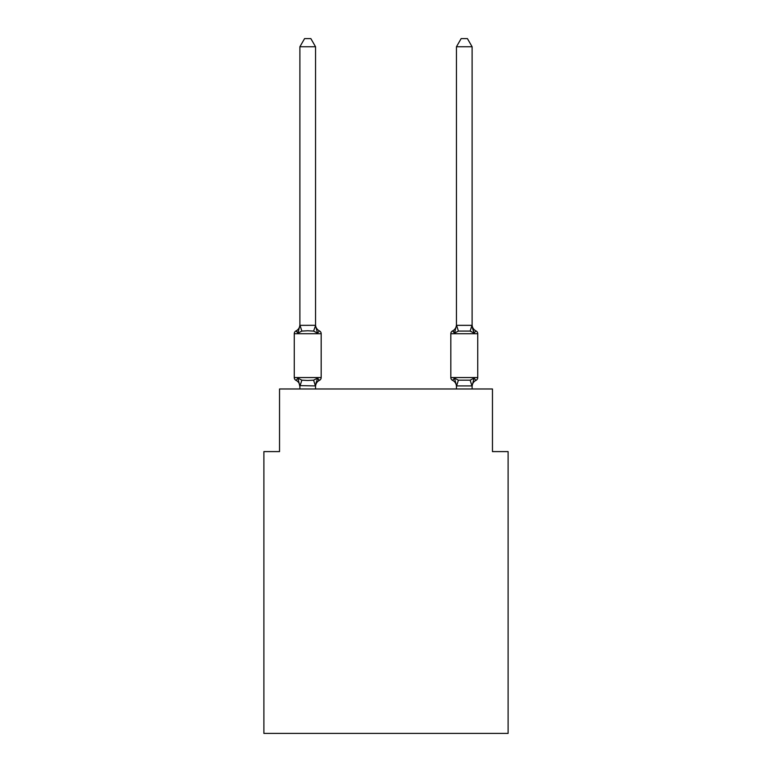 <?xml version="1.0" encoding="UTF-8"?>
<svg xmlns="http://www.w3.org/2000/svg" width="772" height="772" viewBox="0 0 772 772"><rect width="100%" height="100%" fill="white"/><g stroke="black" fill="none" stroke-linecap="round" stroke-linejoin="round"><path stroke-width="1.16" d="M508.111 733.4L508.111 451.601L492.459 451.601L492.459 388.972L279.541 388.972L279.541 451.601L263.889 451.601L263.889 733.4L508.111 733.4M315.545 46.745L299.893 46.745L304.593 38.6L310.846 38.6L315.545 46.745L315.545 325.63L317.504 333.099L319.425 330.898A3.127 3.127 0 0 1 321.181 333.707A3.127 3.127 0 0 0 319.425 330.898L317.504 333.099L319.425 330.898A3.127 3.127 0 0 1 321.181 333.707A3.127 3.127 0 0 0 319.425 330.898L317.504 333.099L319.425 330.898A3.127 3.127 0 0 1 321.181 333.707A3.127 3.127 0 0 0 319.425 330.898L317.504 333.099L319.425 330.898A3.127 3.127 0 0 1 321.181 333.707A3.127 3.127 0 0 0 319.425 330.898L317.504 333.099L319.425 330.898A3.127 3.127 0 0 1 321.181 333.707A3.127 3.127 0 0 0 319.425 330.898L317.504 333.099L319.425 330.898A3.127 3.127 0 0 1 321.181 333.707A3.127 3.127 0 0 0 319.425 330.898L317.504 333.099L319.425 330.898A3.127 3.127 0 0 1 321.181 333.707A3.127 3.127 0 0 0 319.425 330.898L317.504 333.099L319.425 330.898A3.127 3.127 0 0 1 321.181 333.707A3.127 3.127 0 0 0 319.425 330.898L317.504 333.099L319.425 330.898A3.127 3.127 0 0 1 321.181 333.707A3.127 3.127 0 0 0 319.425 330.898L317.504 333.099L319.425 330.898A3.127 3.127 0 0 1 321.181 333.707A3.127 3.127 0 0 0 319.425 330.898L317.504 333.099L319.425 330.898A3.127 3.127 0 0 1 321.181 333.707A3.127 3.127 0 0 0 319.425 330.898L317.504 333.099L319.425 330.898A3.127 3.127 0 0 1 321.181 333.707A3.127 3.127 0 0 0 319.425 330.898L317.504 333.099L319.425 330.898A3.127 3.127 0 0 1 321.181 333.707A3.127 3.127 0 0 0 319.425 330.898L317.504 333.099L319.425 330.898A3.127 3.127 0 0 1 321.181 333.707A3.127 3.127 0 0 0 319.425 330.898L317.504 333.099L319.425 330.898A3.127 3.127 0 0 1 321.181 333.707A3.127 3.127 0 0 0 319.425 330.898L317.504 333.099L319.425 330.898A3.127 3.127 0 0 1 321.181 333.707A3.127 3.127 0 0 0 319.425 330.898L317.504 333.099L319.425 330.898A3.127 3.127 0 0 1 321.181 333.707A3.127 3.127 0 0 0 319.425 330.898L317.504 333.099L319.425 330.898A3.127 3.127 0 0 1 321.181 333.707A3.127 3.127 0 0 0 319.425 330.898L317.504 333.099L319.425 330.898A3.127 3.127 0 0 1 321.181 333.707A3.127 3.127 0 0 0 319.425 330.898L317.504 333.099L319.425 330.898A3.127 3.127 0 0 1 321.181 333.707A3.127 3.127 0 0 0 319.425 330.898L317.504 333.099L319.425 330.898A3.127 3.127 0 0 1 321.181 333.707A3.127 3.127 0 0 0 319.425 330.898A3.127 3.127 0 0 1 321.181 333.707L321.181 377.547A3.127 3.127 0 0 1 319.425 380.364L317.504 378.155L319.425 380.364L317.504 378.155L319.425 380.364L317.504 378.155L319.425 380.364L317.504 378.155L319.425 380.364L317.504 378.155L319.425 380.364L317.504 378.155L319.425 380.364L317.504 378.155L319.425 380.364L317.504 378.155L319.425 380.364L317.504 378.155L319.425 380.364L317.504 378.155L319.425 380.364L317.504 378.155L319.425 380.364L317.504 378.155L319.425 380.364L317.504 378.155L319.425 380.364L317.504 378.155L319.425 380.364L317.504 378.155L319.425 380.364L317.504 378.155L319.425 380.364L317.504 378.155L319.425 380.364L317.504 378.155L319.425 380.364L317.504 378.155L315.545 385.913L299.893 385.633L299.893 386.56A6.89 6.89 0 0 0 296.023 380.364A3.127 3.127 0 0 1 294.257 377.547A3.127 3.127 0 0 0 296.023 380.364L297.934 378.155L296.023 380.364A3.127 3.127 0 0 1 294.257 377.547A3.127 3.127 0 0 0 296.023 380.364A3.127 3.127 0 0 1 294.257 377.547A3.127 3.127 0 0 0 296.023 380.364A3.127 3.127 0 0 1 294.257 377.547A3.127 3.127 0 0 0 296.023 380.364L297.934 378.155L296.023 380.364A3.127 3.127 0 0 1 294.257 377.547A3.127 3.127 0 0 0 296.023 380.364A3.127 3.127 0 0 1 294.257 377.547A3.127 3.127 0 0 0 296.023 380.364A3.127 3.127 0 0 1 294.257 377.547A3.127 3.127 0 0 0 296.023 380.364L297.934 378.155L296.023 380.364A3.127 3.127 0 0 1 294.257 377.547A3.127 3.127 0 0 0 296.023 380.364L297.934 378.155L296.023 380.364A3.127 3.127 0 0 1 294.257 377.547A3.127 3.127 0 0 0 296.023 380.364A3.127 3.127 0 0 1 294.257 377.547A3.127 3.127 0 0 0 296.023 380.364A3.127 3.127 0 0 1 294.257 377.547A3.127 3.127 0 0 0 296.023 380.364L297.934 378.155L296.023 380.364A3.127 3.127 0 0 1 294.257 377.547A3.127 3.127 0 0 0 296.023 380.364A3.127 3.127 0 0 1 294.257 377.547A3.127 3.127 0 0 0 296.023 380.364A3.127 3.127 0 0 1 294.257 377.547A3.127 3.127 0 0 0 296.023 380.364L297.934 378.155L296.023 380.364A3.127 3.127 0 0 1 294.257 377.547A3.127 3.127 0 0 0 296.023 380.364L297.934 378.155L296.023 380.364A3.127 3.127 0 0 1 294.257 377.547A3.127 3.127 0 0 0 296.023 380.364A3.127 3.127 0 0 1 294.257 377.547A3.127 3.127 0 0 0 296.023 380.364L297.934 378.155L296.023 380.364A3.127 3.127 0 0 1 294.257 377.547A3.127 3.127 0 0 0 296.023 380.364L297.934 378.155L296.023 380.364A3.127 3.127 0 0 1 294.257 377.547A3.127 3.127 0 0 0 296.023 380.364A3.127 3.127 0 0 1 294.257 377.547A3.127 3.127 0 0 0 296.023 380.364A3.127 3.127 0 0 1 294.257 377.547A3.127 3.127 0 0 0 296.023 380.364L297.934 378.155L296.023 380.364A3.127 3.127 0 0 1 294.257 377.547A3.127 3.127 0 0 0 296.023 380.364A3.127 3.127 0 0 1 294.257 377.547A3.127 3.127 0 0 0 296.023 380.364A3.127 3.127 0 0 1 294.257 377.547A3.127 3.127 0 0 0 296.023 380.364L297.934 378.155L296.023 380.364A3.127 3.127 0 0 1 294.257 377.547A3.127 3.127 0 0 0 296.023 380.364L297.934 378.155L296.023 380.364A3.127 3.127 0 0 1 294.257 377.547A3.127 3.127 0 0 0 296.023 380.364A3.127 3.127 0 0 1 294.257 377.547A3.127 3.127 0 0 0 296.023 380.364L297.934 378.155L296.023 380.364A3.127 3.127 0 0 1 294.257 377.547A3.127 3.127 0 0 0 296.023 380.364L297.934 378.155L296.023 380.364A3.127 3.127 0 0 1 294.257 377.547A3.127 3.127 0 0 0 296.023 380.364A3.127 3.127 0 0 1 294.257 377.547A3.127 3.127 0 0 0 296.023 380.364A3.127 3.127 0 0 1 294.257 377.547A3.127 3.127 0 0 0 296.023 380.364L297.934 378.155L296.023 380.364A3.127 3.127 0 0 1 294.257 377.547A3.127 3.127 0 0 0 296.023 380.364A3.127 3.127 0 0 1 294.257 377.547A3.127 3.127 0 0 0 296.023 380.364A3.127 3.127 0 0 1 294.257 377.547A3.127 3.127 0 0 0 296.023 380.364L297.934 378.155L296.023 380.364A3.127 3.127 0 0 1 294.257 377.547A3.127 3.127 0 0 0 296.023 380.364L297.934 378.155L296.023 380.364A3.127 3.127 0 0 1 294.257 377.547A3.127 3.127 0 0 0 296.023 380.364A3.127 3.127 0 0 1 294.257 377.547A3.127 3.127 0 0 0 296.023 380.364L297.934 378.155L296.023 380.364A3.127 3.127 0 0 1 294.257 377.547A3.127 3.127 0 0 0 296.023 380.364L297.934 378.155L296.023 380.364L297.934 378.155L296.023 380.364L297.934 378.155L296.023 380.364L297.934 378.155L296.023 380.364L297.934 378.155L296.023 380.364L297.934 378.155L296.023 380.364L297.934 378.155L296.023 380.364L297.934 378.155L296.023 380.364L297.934 378.155L296.023 380.364L297.934 378.155L296.023 380.364L297.934 378.155L301.852 380.171L307.719 380.49L313.596 380.171L317.504 378.155L319.425 380.364A3.127 3.127 0 0 0 321.181 377.547A3.127 3.127 0 0 1 319.425 380.364L318.537 379.93L319.425 380.364A3.127 3.127 0 0 0 321.181 377.547A3.127 3.127 0 0 1 319.425 380.364A3.127 3.127 0 0 0 321.181 377.547A3.127 3.127 0 0 1 319.425 380.364L318.537 379.93L319.425 380.364A3.127 3.127 0 0 0 321.181 377.547A3.127 3.127 0 0 1 319.425 380.364A3.127 3.127 0 0 0 321.181 377.547A3.127 3.127 0 0 1 319.425 380.364L318.537 379.93L319.425 380.364A3.127 3.127 0 0 0 321.181 377.547A3.127 3.127 0 0 1 319.425 380.364A3.127 3.127 0 0 0 321.181 377.547A3.127 3.127 0 0 1 319.425 380.364L318.537 379.93L319.425 380.364A3.127 3.127 0 0 0 321.181 377.547A3.127 3.127 0 0 1 319.425 380.364A3.127 3.127 0 0 0 321.181 377.547A3.127 3.127 0 0 1 319.425 380.364L318.537 379.93L319.425 380.364A3.127 3.127 0 0 0 321.181 377.547A3.127 3.127 0 0 1 319.425 380.364A3.127 3.127 0 0 0 321.181 377.547A3.127 3.127 0 0 1 319.425 380.364L318.537 379.93L319.425 380.364A3.127 3.127 0 0 0 321.181 377.547A3.127 3.127 0 0 1 319.425 380.364A3.127 3.127 0 0 0 321.181 377.547A3.127 3.127 0 0 1 319.425 380.364L318.537 379.93L319.425 380.364A3.127 3.127 0 0 0 321.181 377.547A3.127 3.127 0 0 1 319.425 380.364A3.127 3.127 0 0 0 321.181 377.547A3.127 3.127 0 0 1 319.425 380.364L318.537 379.93L319.425 380.364A3.127 3.127 0 0 0 321.181 377.547A3.127 3.127 0 0 1 319.425 380.364A3.127 3.127 0 0 0 321.181 377.547A3.127 3.127 0 0 1 319.425 380.364L318.537 379.93L319.425 380.364A3.127 3.127 0 0 0 321.181 377.547A3.127 3.127 0 0 1 319.425 380.364A3.127 3.127 0 0 0 321.181 377.547A3.127 3.127 0 0 1 319.425 380.364L318.537 379.93L319.425 380.364A3.127 3.127 0 0 0 321.181 377.547A3.127 3.127 0 0 1 319.425 380.364A3.127 3.127 0 0 0 321.181 377.547A3.127 3.127 0 0 1 319.425 380.364L318.537 379.93L319.425 380.364A3.127 3.127 0 0 0 321.181 377.547A3.127 3.127 0 0 1 319.425 380.364A3.127 3.127 0 0 0 321.181 377.547A3.127 3.127 0 0 1 319.425 380.364L318.537 379.93L319.425 380.364A3.127 3.127 0 0 0 321.181 377.547A3.127 3.127 0 0 1 319.425 380.364A3.127 3.127 0 0 0 321.181 377.547A3.127 3.127 0 0 1 319.425 380.364L318.537 379.93L319.425 380.364A3.127 3.127 0 0 0 321.181 377.547A3.127 3.127 0 0 1 319.425 380.364A3.127 3.127 0 0 0 321.181 377.547A3.127 3.127 0 0 1 319.425 380.364L318.537 379.93L319.425 380.364A3.127 3.127 0 0 0 321.181 377.547A3.127 3.127 0 0 1 319.425 380.364A3.127 3.127 0 0 0 321.181 377.547A3.127 3.127 0 0 1 319.425 380.364L318.537 379.93L319.425 380.364A3.127 3.127 0 0 0 321.181 377.547A3.127 3.127 0 0 1 319.425 380.364A3.127 3.127 0 0 0 321.181 377.547A3.127 3.127 0 0 1 319.425 380.364L318.537 379.93L319.425 380.364A3.127 3.127 0 0 0 321.181 377.547A3.127 3.127 0 0 1 319.425 380.364A3.127 3.127 0 0 0 321.181 377.547A3.127 3.127 0 0 1 319.425 380.364L318.537 379.93L319.425 380.364A3.127 3.127 0 0 0 321.181 377.547A3.127 3.127 0 0 1 319.425 380.364A3.127 3.127 0 0 0 321.181 377.547A3.127 3.127 0 0 1 319.425 380.364L318.537 379.93L319.425 380.364A3.127 3.127 0 0 0 321.181 377.547A3.127 3.127 0 0 1 319.425 380.364A3.127 3.127 0 0 0 321.181 377.547A3.127 3.127 0 0 1 319.425 380.364L318.537 379.93M296.911 331.323L296.023 330.898A3.127 3.127 0 0 0 294.257 333.707A3.127 3.127 0 0 1 296.023 330.898L296.911 331.323L296.023 330.898A3.127 3.127 0 0 0 294.257 333.707A3.127 3.127 0 0 1 296.023 330.898L296.911 331.323L296.023 330.898A3.127 3.127 0 0 0 294.257 333.707A3.127 3.127 0 0 1 296.023 330.898L296.911 331.323L296.023 330.898A3.127 3.127 0 0 0 294.257 333.707A3.127 3.127 0 0 1 296.023 330.898L296.911 331.323L296.023 330.898A3.127 3.127 0 0 0 294.257 333.707A3.127 3.127 0 0 1 296.023 330.898L296.911 331.323L296.023 330.898A3.127 3.127 0 0 0 294.257 333.707A3.127 3.127 0 0 1 296.023 330.898L296.911 331.323L296.023 330.898A3.127 3.127 0 0 0 294.257 333.707A3.127 3.127 0 0 1 296.023 330.898L296.911 331.323L296.023 330.898A3.127 3.127 0 0 0 294.257 333.707A3.127 3.127 0 0 1 296.023 330.898L296.911 331.323L296.023 330.898A3.127 3.127 0 0 0 294.257 333.707A3.127 3.127 0 0 1 296.023 330.898L296.911 331.323L296.023 330.898A3.127 3.127 0 0 0 294.257 333.707A3.127 3.127 0 0 1 296.023 330.898L296.911 331.323L296.023 330.898A3.127 3.127 0 0 0 294.257 333.707A3.127 3.127 0 0 1 296.023 330.898L296.911 331.323L296.023 330.898A3.127 3.127 0 0 0 294.257 333.707A3.127 3.127 0 0 1 296.023 330.898L296.911 331.323L296.023 330.898A3.127 3.127 0 0 0 294.257 333.707A3.127 3.127 0 0 1 296.023 330.898L296.911 331.323L296.023 330.898A3.127 3.127 0 0 0 294.257 333.707A3.127 3.127 0 0 1 296.023 330.898L296.911 331.323L296.023 330.898A3.127 3.127 0 0 0 294.257 333.707A3.127 3.127 0 0 1 296.023 330.898L296.911 331.323L296.023 330.898A3.127 3.127 0 0 0 294.257 333.707A3.127 3.127 0 0 1 296.023 330.898L296.911 331.323L296.023 330.898A3.127 3.127 0 0 0 294.257 333.707A3.127 3.127 0 0 1 296.023 330.898L297.934 333.099L296.023 330.898A3.127 3.127 0 0 0 294.257 333.707L321.181 333.707A3.127 3.127 0 0 0 319.425 330.898L317.504 333.099L319.425 330.898A3.127 3.127 0 0 1 321.181 333.707A3.127 3.127 0 0 0 319.425 330.898A3.127 3.127 0 0 1 321.181 333.707A3.127 3.127 0 0 0 319.425 330.898L317.504 333.099L319.425 330.898A3.127 3.127 0 0 1 321.181 333.707A3.127 3.127 0 0 0 319.425 330.898A3.127 3.127 0 0 1 321.181 333.707A3.127 3.127 0 0 0 319.425 330.898L317.504 333.099L319.425 330.898A3.127 3.127 0 0 1 321.181 333.707A3.127 3.127 0 0 0 319.425 330.898A3.127 3.127 0 0 1 321.181 333.707A3.127 3.127 0 0 0 319.425 330.898L317.504 333.099L319.425 330.898A3.127 3.127 0 0 1 321.181 333.707A3.127 3.127 0 0 0 319.425 330.898A3.127 3.127 0 0 1 321.181 333.707A3.127 3.127 0 0 0 319.425 330.898L317.504 333.099L319.425 330.898A3.127 3.127 0 0 1 321.181 333.707A3.127 3.127 0 0 0 319.425 330.898A3.127 3.127 0 0 1 321.181 333.707A3.127 3.127 0 0 0 319.425 330.898L317.504 333.099L319.425 330.898A3.127 3.127 0 0 1 321.181 333.707A3.127 3.127 0 0 0 319.425 330.898A3.127 3.127 0 0 1 321.181 333.707A3.127 3.127 0 0 0 319.425 330.898L317.504 333.099L319.425 330.898A3.127 3.127 0 0 1 321.181 333.707A3.127 3.127 0 0 0 319.425 330.898A3.127 3.127 0 0 1 321.181 333.707A3.127 3.127 0 0 0 319.425 330.898L317.504 333.099L319.425 330.898A3.127 3.127 0 0 1 321.181 333.707A3.127 3.127 0 0 0 319.425 330.898A3.127 3.127 0 0 1 321.181 333.707A3.127 3.127 0 0 0 319.425 330.898L317.504 333.099L313.596 331.082L307.719 330.773L301.852 331.082L297.934 333.099L296.023 330.898A3.127 3.127 0 0 0 294.257 333.707A3.127 3.127 0 0 1 296.023 330.898L296.911 331.323L296.023 330.898A3.127 3.127 0 0 0 294.257 333.707L294.257 377.547L321.181 377.547A3.127 3.127 0 0 1 319.425 380.364A6.89 6.89 0 0 0 315.545 386.56M315.545 325.63L313.596 331.082M315.545 385.633L316.288 381.947L315.545 385.633M472.107 386.56L472.107 386.56A6.89 6.89 0 0 1 475.977 380.364A3.127 3.127 0 0 0 477.743 377.547A3.127 3.127 0 0 1 475.977 380.364A3.127 3.127 0 0 0 477.743 377.547A3.127 3.127 0 0 1 475.977 380.364L474.066 378.155L475.977 380.364A3.127 3.127 0 0 0 477.743 377.547A3.127 3.127 0 0 1 475.977 380.364L474.066 378.155L475.977 380.364A3.127 3.127 0 0 0 477.743 377.547A3.127 3.127 0 0 1 475.977 380.364L474.066 378.155L475.977 380.364A3.127 3.127 0 0 0 477.743 377.547A3.127 3.127 0 0 1 475.977 380.364L474.066 378.155L475.977 380.364A3.127 3.127 0 0 0 477.743 377.547A3.127 3.127 0 0 1 475.977 380.364L474.066 378.155L475.977 380.364A3.127 3.127 0 0 0 477.743 377.547A3.127 3.127 0 0 1 475.977 380.364L474.066 378.155L475.977 380.364A3.127 3.127 0 0 0 477.743 377.547A3.127 3.127 0 0 1 475.977 380.364L474.066 378.155L475.977 380.364A3.127 3.127 0 0 0 477.743 377.547A3.127 3.127 0 0 1 475.977 380.364L474.066 378.155L475.977 380.364A3.127 3.127 0 0 0 477.743 377.547A3.127 3.127 0 0 1 475.977 380.364L474.066 378.155L475.977 380.364A3.127 3.127 0 0 0 477.743 377.547A3.127 3.127 0 0 1 475.977 380.364L474.066 378.155L475.977 380.364A3.127 3.127 0 0 0 477.743 377.547A3.127 3.127 0 0 1 475.977 380.364L474.066 378.155L475.977 380.364A3.127 3.127 0 0 0 477.743 377.547A3.127 3.127 0 0 1 475.977 380.364L474.066 378.155L475.977 380.364A3.127 3.127 0 0 0 477.743 377.547A3.127 3.127 0 0 1 475.977 380.364L474.066 378.155L475.977 380.364A3.127 3.127 0 0 0 477.743 377.547A3.127 3.127 0 0 1 475.977 380.364L474.066 378.155L475.977 380.364A3.127 3.127 0 0 0 477.743 377.547A3.127 3.127 0 0 1 475.977 380.364L474.066 378.155L475.977 380.364A3.127 3.127 0 0 0 477.743 377.547A3.127 3.127 0 0 1 475.977 380.364L474.066 378.155L475.977 380.364A3.127 3.127 0 0 0 477.743 377.547A3.127 3.127 0 0 1 475.977 380.364L474.066 378.155L475.977 380.364A3.127 3.127 0 0 0 477.743 377.547A3.127 3.127 0 0 1 475.977 380.364L474.066 378.155L475.977 380.364A3.127 3.127 0 0 0 477.743 377.547A3.127 3.127 0 0 1 475.977 380.364L474.066 378.155L475.977 380.364A3.127 3.127 0 0 0 477.743 377.547A3.127 3.127 0 0 1 475.977 380.364L474.066 378.155L475.977 380.364A3.127 3.127 0 0 0 477.743 377.547A3.127 3.127 0 0 1 475.977 380.364L474.066 378.155L475.977 380.364A3.127 3.127 0 0 0 477.743 377.547A3.127 3.127 0 0 1 475.977 380.364L474.066 378.155L475.977 380.364A3.127 3.127 0 0 0 477.743 377.547A3.127 3.127 0 0 1 475.977 380.364L474.066 378.155L475.977 380.364A3.127 3.127 0 0 0 477.743 377.547A3.127 3.127 0 0 1 475.977 380.364L474.066 378.155L475.977 380.364A3.127 3.127 0 0 0 477.743 377.547A3.127 3.127 0 0 1 475.977 380.364L474.066 378.155L475.977 380.364A3.127 3.127 0 0 0 477.743 377.547A3.127 3.127 0 0 1 475.977 380.364L474.066 378.155L475.977 380.364A3.127 3.127 0 0 0 477.743 377.547A3.127 3.127 0 0 1 475.977 380.364L474.066 378.155L475.977 380.364A3.127 3.127 0 0 0 477.743 377.547A3.127 3.127 0 0 1 475.977 380.364L474.066 378.155L475.977 380.364A3.127 3.127 0 0 0 477.743 377.547A3.127 3.127 0 0 1 475.977 380.364L474.066 378.155L475.977 380.364A3.127 3.127 0 0 0 477.743 377.547A3.127 3.127 0 0 1 475.977 380.364L474.066 378.155L475.977 380.364A3.127 3.127 0 0 0 477.743 377.547A3.127 3.127 0 0 1 475.977 380.364L474.066 378.155L475.977 380.364A3.127 3.127 0 0 0 477.743 377.547A3.127 3.127 0 0 1 475.977 380.364L474.066 378.155L475.977 380.364A3.127 3.127 0 0 0 477.743 377.547A3.127 3.127 0 0 1 475.977 380.364L474.066 378.155L475.977 380.364A3.127 3.127 0 0 0 477.743 377.547A3.127 3.127 0 0 1 475.977 380.364L474.066 378.155L475.977 380.364A3.127 3.127 0 0 0 477.743 377.547A3.127 3.127 0 0 1 475.977 380.364L474.066 378.155L475.977 380.364A3.127 3.127 0 0 0 477.743 377.547A3.127 3.127 0 0 1 475.977 380.364L474.066 378.155L475.977 380.364A3.127 3.127 0 0 0 477.743 377.547A3.127 3.127 0 0 1 475.977 380.364L474.066 378.155L475.977 380.364L474.066 378.155L470.148 380.171L458.404 380.171L454.496 378.155L452.575 380.364A3.127 3.127 0 0 1 450.819 377.547A3.127 3.127 0 0 0 452.575 380.364L454.496 378.155L452.575 380.364A6.89 6.89 0 0 1 456.455 386.56L456.455 385.633L456.455 386.56A6.89 6.89 0 0 0 452.575 380.364A3.127 3.127 0 0 1 450.819 377.547A3.127 3.127 0 0 0 452.575 380.364L454.496 378.155L452.575 380.364A3.127 3.127 0 0 1 450.819 377.547A3.127 3.127 0 0 0 452.575 380.364L454.496 378.155L452.575 380.364A6.89 6.89 0 0 1 456.455 386.56A6.89 6.89 0 0 0 452.575 380.364A3.127 3.127 0 0 1 450.819 377.547A3.127 3.127 0 0 0 452.575 380.364L454.496 378.155L452.575 380.364A3.127 3.127 0 0 1 450.819 377.547A3.127 3.127 0 0 0 452.575 380.364L454.496 378.155L452.575 380.364A6.89 6.89 0 0 1 456.455 386.56A6.89 6.89 0 0 0 452.575 380.364A3.127 3.127 0 0 1 450.819 377.547A3.127 3.127 0 0 0 452.575 380.364L454.496 378.155L452.575 380.364A3.127 3.127 0 0 1 450.819 377.547A3.127 3.127 0 0 0 452.575 380.364L454.496 378.155L452.575 380.364A6.89 6.89 0 0 1 456.455 386.56A6.89 6.89 0 0 0 452.575 380.364A3.127 3.127 0 0 1 450.819 377.547A3.127 3.127 0 0 0 452.575 380.364L454.496 378.155L452.575 380.364A3.127 3.127 0 0 1 450.819 377.547A3.127 3.127 0 0 0 452.575 380.364L454.496 378.155L452.575 380.364A6.89 6.89 0 0 1 456.455 386.56A6.89 6.89 0 0 0 452.575 380.364A3.127 3.127 0 0 1 450.819 377.547A3.127 3.127 0 0 0 452.575 380.364L454.496 378.155L452.575 380.364A3.127 3.127 0 0 1 450.819 377.547A3.127 3.127 0 0 0 452.575 380.364L454.496 378.155L452.575 380.364A6.89 6.89 0 0 1 456.455 386.56A6.89 6.89 0 0 0 452.575 380.364A3.127 3.127 0 0 1 450.819 377.547A3.127 3.127 0 0 0 452.575 380.364L454.496 378.155L452.575 380.364A3.127 3.127 0 0 1 450.819 377.547A3.127 3.127 0 0 0 452.575 380.364L454.496 378.155L452.575 380.364A6.89 6.89 0 0 1 456.455 386.56A6.89 6.89 0 0 0 452.575 380.364A3.127 3.127 0 0 1 450.819 377.547A3.127 3.127 0 0 0 452.575 380.364L454.496 378.155L452.575 380.364A3.127 3.127 0 0 1 450.819 377.547A3.127 3.127 0 0 0 452.575 380.364L454.496 378.155L452.575 380.364A6.89 6.89 0 0 1 456.455 386.56A6.89 6.89 0 0 0 452.575 380.364A3.127 3.127 0 0 1 450.819 377.547A3.127 3.127 0 0 0 452.575 380.364L454.496 378.155L452.575 380.364A3.127 3.127 0 0 1 450.819 377.547A3.127 3.127 0 0 0 452.575 380.364L454.496 378.155L452.575 380.364A6.89 6.89 0 0 1 456.455 386.56A6.89 6.89 0 0 0 452.575 380.364A3.127 3.127 0 0 1 450.819 377.547A3.127 3.127 0 0 0 452.575 380.364L454.496 378.155L452.575 380.364A3.127 3.127 0 0 1 450.819 377.547A3.127 3.127 0 0 0 452.575 380.364L454.496 378.155L452.575 380.364A6.89 6.89 0 0 1 456.455 386.56A6.89 6.89 0 0 0 452.575 380.364A3.127 3.127 0 0 1 450.819 377.547A3.127 3.127 0 0 0 452.575 380.364L454.496 378.155L452.575 380.364A3.127 3.127 0 0 1 450.819 377.547A3.127 3.127 0 0 0 452.575 380.364L454.496 378.155L452.575 380.364A6.89 6.89 0 0 1 456.455 386.56A6.89 6.89 0 0 0 452.575 380.364A3.127 3.127 0 0 1 450.819 377.547A3.127 3.127 0 0 0 452.575 380.364L454.496 378.155L452.575 380.364A3.127 3.127 0 0 1 450.819 377.547A3.127 3.127 0 0 0 452.575 380.364L454.496 378.155L452.575 380.364A6.89 6.89 0 0 1 456.455 386.56A6.89 6.89 0 0 0 452.575 380.364A3.127 3.127 0 0 1 450.819 377.547A3.127 3.127 0 0 0 452.575 380.364L454.496 378.155L452.575 380.364A3.127 3.127 0 0 1 450.819 377.547A3.127 3.127 0 0 0 452.575 380.364L454.496 378.155L452.575 380.364A6.89 6.89 0 0 1 456.455 386.56A6.89 6.89 0 0 0 452.575 380.364A3.127 3.127 0 0 1 450.819 377.547A3.127 3.127 0 0 0 452.575 380.364L454.496 378.155L452.575 380.364A3.127 3.127 0 0 1 450.819 377.547A3.127 3.127 0 0 0 452.575 380.364L454.496 378.155L452.575 380.364A6.89 6.89 0 0 1 456.455 386.56A6.89 6.89 0 0 0 452.575 380.364A3.127 3.127 0 0 1 450.819 377.547A3.127 3.127 0 0 0 452.575 380.364L454.496 378.155L452.575 380.364A3.127 3.127 0 0 1 450.819 377.547A3.127 3.127 0 0 0 452.575 380.364L454.496 378.155L452.575 380.364A6.89 6.89 0 0 1 456.455 386.56A6.89 6.89 0 0 0 452.575 380.364A3.127 3.127 0 0 1 450.819 377.547A3.127 3.127 0 0 0 452.575 380.364L454.496 378.155L452.575 380.364A3.127 3.127 0 0 1 450.819 377.547A3.127 3.127 0 0 0 452.575 380.364L454.496 378.155L452.575 380.364A6.89 6.89 0 0 1 456.455 386.56A6.89 6.89 0 0 0 452.575 380.364A3.127 3.127 0 0 1 450.819 377.547A3.127 3.127 0 0 0 452.575 380.364L454.496 378.155L452.575 380.364A3.127 3.127 0 0 1 450.819 377.547A3.127 3.127 0 0 0 452.575 380.364L454.496 378.155L452.575 380.364A6.89 6.89 0 0 1 456.455 386.56A6.89 6.89 0 0 0 452.575 380.364A3.127 3.127 0 0 1 450.819 377.547A3.127 3.127 0 0 0 452.575 380.364L454.496 378.155L452.575 380.364A3.127 3.127 0 0 1 450.819 377.547A3.127 3.127 0 0 0 452.575 380.364L454.496 378.155L452.575 380.364A6.89 6.89 0 0 1 456.455 386.56A6.89 6.89 0 0 0 452.575 380.364A3.127 3.127 0 0 1 450.819 377.547A3.127 3.127 0 0 0 452.575 380.364L454.496 378.155L452.575 380.364A3.127 3.127 0 0 1 450.819 377.547A3.127 3.127 0 0 0 452.575 380.364L454.496 378.155L452.575 380.364A6.89 6.89 0 0 1 456.455 386.56A6.89 6.89 0 0 0 452.575 380.364A3.127 3.127 0 0 1 450.819 377.547A3.127 3.127 0 0 0 452.575 380.364L454.496 378.155L456.455 385.633M472.107 46.745L467.407 38.6L461.154 38.6L456.455 46.745L472.107 46.745L472.107 325.63L474.066 333.099L470.148 331.082L458.404 331.082L454.496 333.099L455.219 330.619L454.496 333.099L455.219 330.619L454.496 333.099L455.219 330.619L454.496 333.099L455.219 330.619L454.496 333.099L455.219 330.619L454.496 333.099L455.219 330.619L454.496 333.099L455.219 330.619L454.496 333.099L455.219 330.619L454.496 333.099L455.219 330.619L454.496 333.099L455.219 330.619L454.496 333.099L455.219 330.619L454.496 333.099L455.219 330.619L454.496 333.099L455.219 330.619L454.496 333.099L455.219 330.619L454.496 333.099L455.219 330.619L454.496 333.099L455.219 330.619L454.496 333.099L455.219 330.619L454.496 333.099L455.219 330.619L454.496 333.099L455.219 330.619L454.496 333.099L452.575 330.898A3.127 3.127 0 0 0 450.819 333.707L477.743 333.707A3.127 3.127 0 0 0 475.977 330.898A3.127 3.127 0 0 1 477.743 333.707A3.127 3.127 0 0 0 475.977 330.898A3.127 3.127 0 0 1 477.743 333.707A3.127 3.127 0 0 0 475.977 330.898A3.127 3.127 0 0 1 477.743 333.707A3.127 3.127 0 0 0 475.977 330.898A3.127 3.127 0 0 1 477.743 333.707A3.127 3.127 0 0 0 475.977 330.898A3.127 3.127 0 0 1 477.743 333.707A3.127 3.127 0 0 0 475.977 330.898A3.127 3.127 0 0 1 477.743 333.707A3.127 3.127 0 0 0 475.977 330.898A3.127 3.127 0 0 1 477.743 333.707A3.127 3.127 0 0 0 475.977 330.898A3.127 3.127 0 0 1 477.743 333.707A3.127 3.127 0 0 0 475.977 330.898A3.127 3.127 0 0 1 477.743 333.707A3.127 3.127 0 0 0 475.977 330.898A3.127 3.127 0 0 1 477.743 333.707A3.127 3.127 0 0 0 475.977 330.898A3.127 3.127 0 0 1 477.743 333.707A3.127 3.127 0 0 0 475.977 330.898A3.127 3.127 0 0 1 477.743 333.707A3.127 3.127 0 0 0 475.977 330.898A3.127 3.127 0 0 1 477.743 333.707A3.127 3.127 0 0 0 475.977 330.898A3.127 3.127 0 0 1 477.743 333.707A3.127 3.127 0 0 0 475.977 330.898A3.127 3.127 0 0 1 477.743 333.707A3.127 3.127 0 0 0 475.977 330.898A3.127 3.127 0 0 1 477.743 333.707A3.127 3.127 0 0 0 475.977 330.898A3.127 3.127 0 0 1 477.743 333.707A3.127 3.127 0 0 0 475.977 330.898A3.127 3.127 0 0 1 477.743 333.707A3.127 3.127 0 0 0 475.977 330.898L474.066 333.099L472.425 327.984L474.066 333.099L475.977 330.898L474.066 333.099L472.425 327.984L474.066 333.099L472.425 327.984L474.066 333.099L472.425 327.984L474.066 333.099L472.425 327.984L474.066 333.099L472.425 327.984L474.066 333.099L472.425 327.984L474.066 333.099L472.425 327.984L474.066 333.099L472.425 327.984L474.066 333.099L472.425 327.984L474.066 333.099L472.425 327.984L474.066 333.099L472.425 327.984L474.066 333.099L472.425 327.984L474.066 333.099L472.425 327.984L474.066 333.099L472.425 327.984L474.066 333.099L472.425 327.984L474.066 333.099L472.425 327.984L474.066 333.099L472.425 327.984L474.066 333.099L472.425 327.984L474.066 333.099L475.977 330.898A3.127 3.127 0 0 1 477.743 333.707L477.743 377.547L450.819 377.547L450.819 333.707A3.127 3.127 0 0 1 452.575 330.898A3.127 3.127 0 0 0 450.819 333.707A3.127 3.127 0 0 1 452.575 330.898L453.463 331.323L452.575 330.898A3.127 3.127 0 0 0 450.819 333.707A3.127 3.127 0 0 1 452.575 330.898A3.127 3.127 0 0 0 450.819 333.707A3.127 3.127 0 0 1 452.575 330.898L453.463 331.323L452.575 330.898A3.127 3.127 0 0 0 450.819 333.707A3.127 3.127 0 0 1 452.575 330.898A3.127 3.127 0 0 0 450.819 333.707A3.127 3.127 0 0 1 452.575 330.898L453.463 331.323L452.575 330.898A3.127 3.127 0 0 0 450.819 333.707A3.127 3.127 0 0 1 452.575 330.898A3.127 3.127 0 0 0 450.819 333.707A3.127 3.127 0 0 1 452.575 330.898L453.463 331.323L452.575 330.898A3.127 3.127 0 0 0 450.819 333.707A3.127 3.127 0 0 1 452.575 330.898A3.127 3.127 0 0 0 450.819 333.707A3.127 3.127 0 0 1 452.575 330.898L453.463 331.323L452.575 330.898A3.127 3.127 0 0 0 450.819 333.707A3.127 3.127 0 0 1 452.575 330.898A3.127 3.127 0 0 0 450.819 333.707A3.127 3.127 0 0 1 452.575 330.898L453.463 331.323L452.575 330.898A3.127 3.127 0 0 0 450.819 333.707A3.127 3.127 0 0 1 452.575 330.898A3.127 3.127 0 0 0 450.819 333.707A3.127 3.127 0 0 1 452.575 330.898L453.463 331.323L452.575 330.898A3.127 3.127 0 0 0 450.819 333.707A3.127 3.127 0 0 1 452.575 330.898A3.127 3.127 0 0 0 450.819 333.707A3.127 3.127 0 0 1 452.575 330.898L453.463 331.323L452.575 330.898A3.127 3.127 0 0 0 450.819 333.707A3.127 3.127 0 0 1 452.575 330.898A3.127 3.127 0 0 0 450.819 333.707A3.127 3.127 0 0 1 452.575 330.898L453.463 331.323L452.575 330.898A3.127 3.127 0 0 0 450.819 333.707A3.127 3.127 0 0 1 452.575 330.898A3.127 3.127 0 0 0 450.819 333.707A3.127 3.127 0 0 1 452.575 330.898L453.463 331.323L452.575 330.898A3.127 3.127 0 0 0 450.819 333.707A3.127 3.127 0 0 1 452.575 330.898A3.127 3.127 0 0 0 450.819 333.707A3.127 3.127 0 0 1 452.575 330.898L453.463 331.323L452.575 330.898A3.127 3.127 0 0 0 450.819 333.707A3.127 3.127 0 0 1 452.575 330.898A3.127 3.127 0 0 0 450.819 333.707A3.127 3.127 0 0 1 452.575 330.898L453.463 331.323L452.575 330.898A3.127 3.127 0 0 0 450.819 333.707A3.127 3.127 0 0 1 452.575 330.898A3.127 3.127 0 0 0 450.819 333.707A3.127 3.127 0 0 1 452.575 330.898L453.463 331.323L452.575 330.898A3.127 3.127 0 0 0 450.819 333.707A3.127 3.127 0 0 1 452.575 330.898A3.127 3.127 0 0 0 450.819 333.707A3.127 3.127 0 0 1 452.575 330.898L453.463 331.323L452.575 330.898A3.127 3.127 0 0 0 450.819 333.707A3.127 3.127 0 0 1 452.575 330.898A3.127 3.127 0 0 0 450.819 333.707A3.127 3.127 0 0 1 452.575 330.898L453.463 331.323L452.575 330.898A3.127 3.127 0 0 0 450.819 333.707A3.127 3.127 0 0 1 452.575 330.898A3.127 3.127 0 0 0 450.819 333.707A3.127 3.127 0 0 1 452.575 330.898L453.463 331.323L452.575 330.898A3.127 3.127 0 0 0 450.819 333.707A3.127 3.127 0 0 1 452.575 330.898A3.127 3.127 0 0 0 450.819 333.707A3.127 3.127 0 0 1 452.575 330.898L453.463 331.323L452.575 330.898A3.127 3.127 0 0 0 450.819 333.707A3.127 3.127 0 0 1 452.575 330.898A3.127 3.127 0 0 0 450.819 333.707A3.127 3.127 0 0 1 452.575 330.898L453.463 331.323L452.575 330.898A3.127 3.127 0 0 0 450.819 333.707A3.127 3.127 0 0 1 452.575 330.898A3.127 3.127 0 0 0 450.819 333.707A3.127 3.127 0 0 1 452.575 330.898L453.463 331.323M472.107 324.703L472.107 324.703A6.89 6.89 0 0 0 475.977 330.898M454.496 333.099L452.575 330.898L454.496 333.099L452.575 330.898L454.496 333.099L452.575 330.898L454.496 333.099L452.575 330.898L454.496 333.099L452.575 330.898L454.496 333.099L452.575 330.898L454.496 333.099L452.575 330.898L454.496 333.099L452.575 330.898L454.496 333.099L452.575 330.898L454.496 333.099L452.575 330.898L454.496 333.099L452.575 330.898L454.496 333.099L452.575 330.898L454.496 333.099L452.575 330.898L454.496 333.099L452.575 330.898L454.496 333.099L452.575 330.898L454.496 333.099L452.575 330.898L454.496 333.099L452.575 330.898L454.496 333.099L452.575 330.898L454.496 333.099L452.575 330.898L454.496 333.099L456.455 325.34L472.107 325.34M299.893 386.56L297.934 378.155M299.893 46.745L299.893 325.34L315.42 325.302M297.934 333.099L299.893 325.34M315.545 388.972L315.545 385.913M299.893 388.972L299.893 385.913M299.893 324.703A6.89 6.89 0 0 1 296.023 330.898A3.127 3.127 0 0 0 294.257 333.707M317.504 378.155L319.425 380.364M315.545 324.703A6.89 6.89 0 0 0 319.425 330.898M456.455 46.745L456.455 325.34M472.107 388.972L472.107 385.913L456.455 385.913L456.455 388.972M474.066 378.155L472.107 385.913M456.455 324.703A6.89 6.89 0 0 1 452.575 330.898M301.852 380.171L300.018 385.952M313.596 380.171L315.42 385.952M300.018 325.302L301.852 331.082M471.981 385.952L470.148 380.171M456.58 385.952L458.404 380.171M470.148 331.082L471.981 325.302M458.404 331.082L456.58 325.302"/></g></svg>
